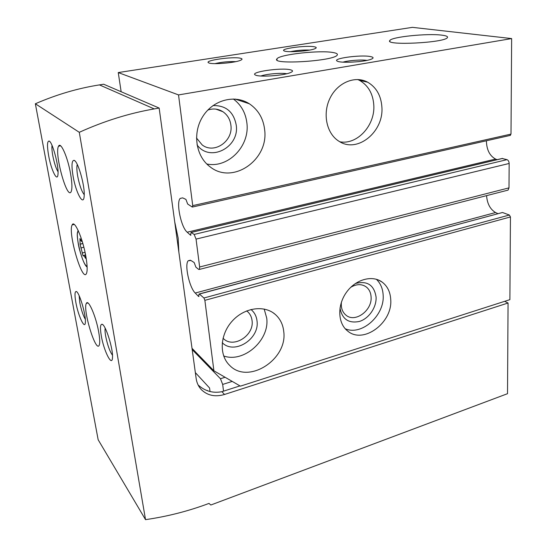 <?xml version="1.0" encoding="UTF-8"?>
<svg xmlns="http://www.w3.org/2000/svg" width="547" height="547" viewBox="0 0 547 547"><rect width="100%" height="100%" fill="white"/><g stroke="black" fill="none" stroke-linecap="round" stroke-linejoin="round"><path stroke-width="0.82" d="M199.258 293.965L502.488 212.496L509.38 215.026L510.44 216.947L509.886 299.653L240.406 386.148L213.904 370.798L204.872 300.337L203.935 297.992L199.395 294.054L199.033 294.026L198.616 296.508L195.231 293.035C189.365 287.572 184.332 264.598 188.195 260.755L190.93 260.488L194.171 262.539L195.894 267.162L198.684 269.411L199.409 269.425L199.641 266.998L196.052 239.107L194.164 234.437L191.026 232.434L190.602 235.244L187.197 232.202C181.119 227.402 175.943 202.629 180.182 198.411L182.664 197.87L185.918 199.395L187.669 204.038L192.25 207.033L192.729 205.624L178.534 94.918L118.248 72.566L121.147 91.732M390.729 299.448C392.835 322.798 362.996 344.836 347.386 330.805C337.704 323.106 337.143 305.13 346.504 292.242C355.741 279.257 372.411 274.758 382.244 282.17C387.454 286.197 390.278 291.954 390.729 299.448M283.743 331.55C287.818 359.468 248.01 385.026 229.59 365.314C218.909 355.112 219.969 334.463 232.236 321.068C244.352 307.537 264.351 304.734 275.278 314.429C280.194 318.812 283.011 324.521 283.743 331.55M174.719 221.863L178.158 238.095L178.848 252.051M192.018 348.323L213.904 370.798M509.961 135.465L511.001 134.097L511.643 38.577L412.424 27.35L118.248 72.566M486.392 140.777C486.618 149.762 489.681 155.854 495.582 159.068L187.197 232.202M497.114 159.676L495.582 159.068M507.192 190.342L508.067 190.117L509.004 187.867L509.154 163.471C509.031 161.502 508.313 160.23 506.994 159.656L502.091 158.493L191.286 232.372M486.57 195.641C487.206 203.71 490.208 209.344 495.561 212.537L195.231 293.035M497.879 213.631L495.561 212.537M381.888 107.109C383.905 131.93 357.28 153.577 339.051 141.304C326.744 133.926 322.286 114.043 329.923 98.385C337.396 82.631 355.037 75.267 367.652 82.194C376.336 87.308 381.081 95.609 381.888 107.109M264.666 129.892C268.782 159.998 232.605 185.091 210.021 166.767C195.888 156.415 192.236 133.181 202.725 116.607C213.029 99.903 234.738 94.234 249.357 103.78C258.28 109.831 263.38 118.535 264.666 129.892M511.643 38.577L178.534 94.918M370.312 56.539C360.494 54.57 331.503 58.55 337.28 61.134C340.419 63.308 364.179 62.043 370.975 59.308C373.977 58.126 373.758 57.203 370.312 56.539M314.238 46.775C306.245 45.141 279.264 48.765 284.091 50.864C286.649 52.69 309 51.206 314.669 48.813C316.877 47.924 316.734 47.247 314.238 46.775M290.43 69.797C281.349 67.356 248.844 72.136 255.408 75.021C258.847 77.291 282.737 75.746 290.047 72.765C293.199 71.513 293.329 70.529 290.43 69.797M240.557 58.269C233.275 56.279 203.279 60.532 208.68 62.837C211.477 64.737 234.171 62.994 240.242 60.409C242.512 59.493 242.615 58.782 240.557 58.269M441.894 35.158C427.597 33.21 391.529 36.881 389.854 40.492C384.103 45.839 445.135 42.837 447.419 37.565C448.048 36.499 446.208 35.699 441.894 35.158M333.39 52.587C320.398 49.914 279.141 54.468 276.939 58.878C270.533 65.079 334.545 61.079 337.232 55.042C337.902 53.996 336.624 53.175 333.39 52.587M233.35 98.98C241.186 104.88 245.706 112.949 246.909 123.191C249.904 146.165 228.147 168.538 206.793 163.991M212.995 105.571C225.973 105.332 233.719 111.875 236.249 125.208C239.668 147.423 209.761 162.821 197.036 144.839M207.826 110.056C213.221 108.238 218.246 108.791 222.909 111.718C227.497 114.897 230.157 119.41 230.902 125.263C233.302 141.153 214.212 154.398 202.171 144.921L196.482 137.988M264.18 309.034L266.717 318.08C269.828 340.063 243.88 363.229 223.668 355.967M250.964 309.486C254.437 312.337 256.454 316.139 257.008 320.904C259.839 338.894 234.287 355.208 222.239 342.682M246.663 310.894L247.606 311.653C250.143 313.964 251.627 316.945 252.058 320.59C254.43 335.475 233.234 348.911 223.347 338.504L223.032 338.19M357.683 79.5L359.618 80.416C368.234 85.469 372.958 93.667 373.792 105.01C375.31 125.318 357.225 145.105 339.892 141.803M376.357 279.271C380.5 283.257 382.763 288.495 383.146 294.983C384.897 315.243 361.806 336.097 345.253 328.768M355.345 283.531C367.242 280.474 374.155 284.987 376.083 297.076C376.671 307.236 368.972 318.525 359.441 321.438C348.576 323.653 342.087 319.161 339.988 307.968M350.73 287.325C356.432 283.927 361.588 283.777 366.182 286.895C369.157 289.219 370.784 292.529 371.078 296.823C372.425 310.416 355.051 323.209 345.923 315.12C342.34 312.07 340.836 307.749 341.41 302.156M195.341 372.603L209.569 387.994L210.034 391.577M208.106 390.927L207.163 390.442M192.195 349.615L220.462 378.729L222.684 384.432L223.525 391.16M225.084 377.273L220.462 378.729M232.215 381.403L222.684 384.432M235.778 61.64C228.721 61.367 221.761 62.03 214.896 63.637M286.751 73.736C281.131 72.676 266.252 73.989 260.905 76.012M309.684 50.078C303.223 49.832 296.823 50.365 290.491 51.678M366.996 60.382C361.485 59.5 348.336 60.471 343.003 62.146M85.66 257.172L84.935 257.343L85.674 258.416L85.209 253.056M84.935 257.343C84.361 255.764 83.937 255.141 83.65 255.476L83.5 256.037C83.062 255.996 82.665 254.97 82.317 252.96L80.088 244.229L79.944 238.581L80.662 239.613C81.223 241.172 81.647 241.774 81.934 241.439L82.064 240.892M504.655 301.329L508.054 303.011L507.513 393.69L210.814 505.018L209.009 503.411C188.585 511.076 167.43 516.491 145.529 519.65L79.288 132.312C104.156 121.058 129.14 113.256 154.233 108.915L159.156 108.06L196.141 378.456C196.783 382.914 198.547 386.667 201.433 389.724C207.573 395.604 215.265 397.184 224.516 394.476L508.054 303.011M239.955 385.888L221.884 391.686C213.077 393.396 205.248 391.242 198.404 385.225M145.529 519.65L98.159 439.754L35.357 103.766C56.457 94.59 77.811 88.299 99.424 84.894L103.656 84.224L159.156 108.06M85.906 256.673C87.39 265.439 87.554 271.093 86.399 273.63C82.241 282.608 67.561 232.037 72.183 224.885C74.406 219.326 82.843 238.519 85.906 256.673M70.618 173.96C72.156 183.081 72.32 188.995 71.124 191.717C67.144 200.414 54.126 153.194 58.55 146.199C60.642 141.126 67.794 157.31 70.618 173.96M98.754 332.344C99.91 339.106 100.039 343.448 99.151 345.362C95.732 352.801 82.508 309.151 86.364 303.38C88.252 298.559 96.115 316.665 98.754 332.344M101.263 335.626C103.759 350.839 112.149 367.591 112.491 357.567C113.297 349.116 105.537 324.439 102.05 324.255C100.272 324.207 100.012 327.995 101.263 335.626M75.855 302.429C78.214 315.947 85.024 330.409 85.366 322.265C86.152 315.01 79.158 291.592 76.211 291.503C74.713 291.524 74.597 295.168 75.855 302.429M73.045 175.984C75.794 192.606 83.623 207.108 84.17 196.031C85.175 186.342 77.913 160.763 74.057 160.326C71.725 160.415 71.39 165.632 73.045 175.984M48.635 155.635C51.199 170.199 57.524 182.93 58.003 174.103C58.946 165.864 52.293 141.331 49.045 141.037C47.145 141.201 47.008 146.07 48.635 155.635M35.357 103.766L79.288 132.312M52.027 145.386C51.712 147.642 51.965 151.061 52.785 155.642C54.242 163.027 55.992 168.401 58.044 171.772M77.25 164.442C76.607 166.698 76.751 170.561 77.667 176.025C79.424 185.077 81.606 191.3 84.217 194.698M79.137 295.66L79.794 302.662C81.257 309.944 83.096 315.482 85.311 319.291M105.147 328.159C104.874 329.862 105.031 332.453 105.633 335.947C107.397 344.815 109.68 351.249 112.484 355.256M510.44 216.947L204.872 300.337M511.001 134.097L192.729 205.624M509.38 215.026L203.935 297.992M502.488 212.496L199.395 294.054M198.992 296.406L198.616 296.508M509.004 187.867L199.641 266.998M509.154 163.471L196.052 239.107M506.994 159.656L194.164 234.437M502.672 158.411L191.368 232.42M190.951 235.155L190.602 235.244M87.082 265.958C82.864 266.984 74.166 231.996 78.406 230.998M221.884 391.686L224.516 394.476M99.424 84.894L154.233 108.915M85.052 252.317L82.317 252.96M83.862 247.251L80.874 247.948M80.956 240.386L80.101 240.577M190.383 260.208L188.195 260.755M508.067 190.117L199.409 269.425M182.657 197.87L180.182 198.411M510.46 135.355L192.592 206.998M249.357 103.78L235.08 99.055M222.909 111.718L215.956 109.133M275.278 314.429L273.103 312.754M247.606 311.653L246.704 310.922M367.652 82.194L359.618 80.416M382.244 282.17L378.415 280.002M366.182 286.895L364.124 285.671M277.042 60.013L276.939 58.878M389.888 41.34L389.854 40.492M243.046 101.694L242.943 100.675M200.701 388.917L201.433 389.724M49.688 141.468L49.045 141.037M74.939 160.921L74.057 160.326M76.703 291.797L76.211 291.503M102.699 324.631L102.05 324.255M86.364 303.38L87.917 302.976M58.55 146.199L60.621 145.817M72.183 224.885L74.207 224.441M87.137 267.08C84.915 265.657 82.358 259.75 79.459 249.35C77.715 242.895 77.093 234.287 77.4 233.453L78.118 230.369M85.243 255.1L83.93 255.415M82.87 243.586L80.088 244.229M82.843 243.49L80.388 244.058"/></g></svg>
